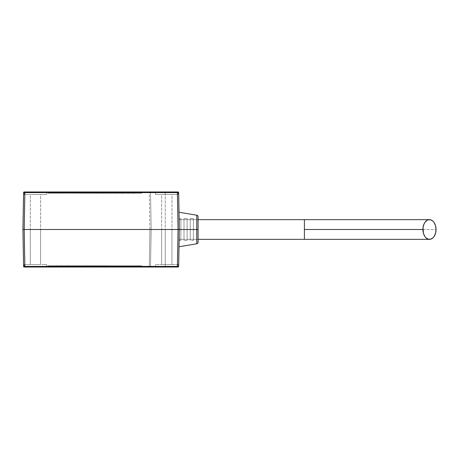 <?xml version="1.0" encoding="UTF-8"?>
<svg xmlns="http://www.w3.org/2000/svg" width="459" height="459" viewBox="0 0 459 459"><rect width="100%" height="100%" fill="white"/><g stroke="black" fill="none" stroke-linecap="round" stroke-linejoin="round"><path stroke-width="0.34" stroke-dasharray="2.29 1.72" d="M24.843 267.023L24.402 267.023A0.625 0.442 90 0 1 23.96 266.415L24.843 266.409L24.843 267.023L24.218 267.023L24.201 264.522L46.715 264.522L46.715 267.023L24.201 267.023L34.809 267.023L24.843 267.023L24.201 229.5L22.95 229.5L23.593 266.409L22.95 229.5L149.915 229.5L24.201 229.5L24.843 266.409L23.593 266.409A0.625 0.625 0 0 0 24.218 267.023L46.715 267.023L46.715 264.522L24.201 264.522L24.201 267.023A0.625 0.625 0 0 1 23.593 266.409L23.96 266.415A0.625 0.442 -90 0 0 24.402 267.023L24.843 267.023M177.415 267.023L177.415 266.409L177.415 267.023L149.709 267.023A0.625 0.442 90 0 0 150.156 266.415L150.518 266.409A0.625 0.625 0 0 1 149.892 267.023L36.106 267.023L149.267 267.023L149.267 266.409L24.843 266.409L149.267 266.409L149.915 229.5L149.267 266.409L150.156 266.415L149.267 266.409L149.267 267.023L149.709 267.023A0.625 0.442 -90 0 0 150.156 266.415L165.234 266.409L165.234 229.5L149.915 229.5L151.166 229.5L150.518 266.409L151.166 229.5L150.518 266.409L165.234 266.409L165.234 229.5L151.166 229.5L150.518 266.409A0.625 0.625 0 0 1 149.892 267.023A0.625 0.625 0 0 0 150.518 266.409A0.625 0.625 0 0 1 149.892 267.023L177.857 267.023A0.625 0.442 90 0 0 178.299 266.415L178.666 266.409L179.308 229.5L196.768 229.5L196.768 243.792L196.768 229.5L198.07 229.5L179.308 229.5L179.308 240.447L180.875 240.447L180.875 229.5L180.875 239.351L184.002 239.351L184.002 229.5L184.002 240.447L187.129 240.447L187.129 229.5L187.129 239.351L190.256 239.351L190.256 229.5L190.256 240.447L193.382 240.447L193.382 229.5L193.382 239.351L198.07 239.351L198.07 229.5L198.07 242.249L198.07 229.5L179.308 229.5L179.308 231.634L179.308 229.5L198.07 229.5L165.234 229.5L178.058 229.5L177.415 266.409L165.234 266.409L177.415 266.409L178.058 229.5L179.308 229.5L179.194 236.098L179.308 229.5L198.07 229.5L198.07 239.351L198.07 229.5L198.07 239.351L193.382 239.351L193.382 229.5L193.382 240.447L193.382 229.5L193.382 240.447L190.256 240.447L190.256 229.5L190.256 240.447L190.256 229.5L190.256 239.351L190.256 229.5L190.256 239.351L187.129 239.351L187.129 229.5L187.129 240.447L187.129 229.5L187.129 240.447L184.002 240.447L184.002 229.5L184.002 240.447L184.002 229.5L184.002 239.351L184.002 229.5L184.002 239.351L180.875 239.351L180.875 229.5L180.875 240.447L180.875 229.5L180.875 240.447L179.308 240.447L179.308 229.5L178.666 266.409L177.415 266.409L178.299 266.415A0.625 0.442 -90 0 1 177.857 267.023L155.544 267.023L155.544 264.522L178.058 264.522L178.058 267.023L155.544 267.023L166.152 267.023L155.544 267.023L155.544 264.522L178.058 264.522L155.756 264.522L178.058 264.522L178.058 267.023L167.449 267.023L178.04 267.023M40.616 264.522L30.3 264.522L30.3 229.5L40.616 229.5L40.616 264.522L40.616 229.5L30.3 229.5L30.3 264.522L40.616 264.522L24.201 264.522L40.616 264.522M171.959 264.522L161.643 264.522L161.643 229.5L171.959 229.5L171.959 264.522L171.959 229.5L161.643 229.5L161.643 264.522L171.959 264.522M82.368 267.023L72.987 267.023L82.368 267.023L72.987 267.023L72.987 265.772L82.368 265.772L82.368 267.023L82.368 265.772L72.987 265.772L72.987 267.023L82.368 267.023L82.368 265.772L82.368 267.023L91.748 267.023L91.748 265.772L82.368 265.772L82.368 267.023L82.368 265.772L91.748 265.772L91.748 267.023L91.748 265.772L91.748 267.023L82.368 267.023L82.368 265.772L82.368 267.023M141.785 267.023L47.965 267.023L141.785 267.023L141.785 265.772L47.965 265.772L141.785 265.772L47.965 265.772L47.965 267.023L47.965 265.772L47.965 267.023L141.785 267.023L141.785 265.772L141.785 267.023L47.965 267.023L47.965 265.772L141.785 265.772L141.785 267.023M104.015 265.772L107.945 265.772L101.881 265.772L104.095 265.772L104.095 266.868L94.703 266.868L108.307 266.868L99.437 266.868L101.881 266.868L101.881 265.772L101.881 266.868L98.886 266.868L99.442 266.868L98.886 266.868L98.886 265.772L101.881 265.772L88.903 265.772L108.307 265.772L96.516 265.772L100.028 265.772L98.892 265.772L98.886 266.868L101.1 266.868L101.1 265.772L98.886 265.772L101.1 265.772L101.1 266.868L104.095 266.868L104.095 265.772L101.1 265.772L101.95 265.772L101.961 266.868L108.307 266.868L94.674 266.868L94.674 265.772L101.009 265.772L101.009 266.868L101.009 265.772L106.448 265.772L106.448 266.868L106.448 265.772L108.307 265.772L108.307 266.868L108.307 265.772L96.625 265.772L96.625 266.868L101.961 266.868L101.961 265.772L104.032 265.772L104.015 266.868L105.438 266.868L105.438 265.772L102.833 265.772L102.833 266.868L104.015 266.868L104.015 265.772M92.11 265.772L80.044 265.772L93.269 265.772L84.249 265.772L93.16 265.772L92.11 265.772L92.11 266.868L89.499 266.868L89.499 265.772L93.16 265.772L93.16 266.868L92.11 266.868L92.11 265.772M78.552 265.772L68.414 265.772L79.04 265.772L78.552 265.772L78.552 266.868L68.414 266.868L68.414 265.772L79.04 265.772L79.04 266.868L78.552 266.868L78.552 265.772M66.687 265.772L55.987 265.772L68.213 265.772L60.634 265.772L67.008 265.772L66.687 265.772L66.687 266.868L55.987 266.868L55.987 265.772L67.008 265.772L67.008 266.868L66.687 266.868L66.687 265.772M138.658 265.772L115.203 265.772L138.658 265.772L115.203 265.772L115.203 267.023L138.658 267.023L138.658 265.772L138.658 267.023L138.658 265.772L138.658 267.023L129.272 267.023L129.272 265.772L138.658 265.772M113.637 265.772L127.711 265.772L113.637 265.772L113.637 267.023L113.637 265.772L113.637 267.023L127.711 267.023L127.711 265.772L113.637 265.772L127.711 265.772L127.711 267.023L127.711 265.772L127.711 267.023L113.637 267.023L113.637 265.772M60.364 265.772L54.42 265.772L61.236 265.772L57.002 265.772L60.634 265.772L60.364 266.868L54.42 266.868L54.42 265.772L60.634 265.772L60.634 266.868L67.008 266.868L67.008 265.772L60.634 265.772L60.915 266.868L60.634 265.772L60.634 266.868L60.915 265.772L66.337 265.772L66.337 266.868L60.915 266.868L66.337 266.868L66.337 265.772L66.813 265.772L66.813 266.868L66.337 266.868L66.813 266.868L66.813 265.772L61.368 265.772L61.368 266.868L66.813 266.868L61.368 266.868L61.368 265.772L61.667 265.772L61.667 266.868L61.368 266.868L61.667 266.868L61.667 265.772L67.697 265.772L67.697 266.868L61.667 266.868L67.697 266.868L67.697 265.772L68.213 265.772L68.213 266.868L67.697 266.868L68.213 266.868L68.213 265.772L58.012 265.772L58.012 266.868L68.213 266.868L58.012 266.868L58.012 265.772L55.987 265.772L55.987 266.868L67.008 266.868L60.364 266.868L60.364 265.772M67.077 265.772L61.34 265.772L67.353 265.772L67.077 266.868L61.34 266.868L61.34 265.772L67.353 265.772L67.353 266.868L67.077 265.772M73.595 265.772L67.651 265.772L74.467 265.772L70.233 265.772L73.865 265.772L73.595 266.868L67.651 266.868L67.651 265.772L73.865 265.772L73.865 266.868L73.595 265.772M78.26 265.772L82.184 265.772L77.072 265.772L78.26 265.772L78.26 266.868L79.682 266.868L79.682 265.772L77.072 265.772L77.072 266.868L78.26 266.868L78.26 265.772M86.097 265.772L82.488 265.772L89.201 265.772L86.097 265.772L86.097 266.868L83.762 266.868L83.762 265.772L86.894 265.772L86.894 266.868L87.33 266.868L84.249 266.868L93.16 266.868L93.16 265.772L87.531 265.772L87.531 266.868L87.531 265.772L87.09 265.772L87.09 266.868L87.09 265.772L88.903 265.772L88.903 266.868L88.903 265.772L86.567 265.772L86.567 266.868L86.567 265.772L84.249 265.772L84.249 266.868L84.249 265.772L87.33 265.772L87.33 266.868L87.33 265.772L89.465 265.772L89.465 266.868L80.044 266.868L93.269 266.868L89.465 266.868L89.465 265.772L93.269 265.772L93.269 266.868L93.269 265.772L87.187 265.772L87.187 266.868L87.187 265.772L81.845 265.772L81.845 266.868L81.845 265.772L80.044 265.772L80.044 266.868L80.044 265.772L85.776 265.772L85.776 266.868L85.776 265.772L89.407 265.772L89.407 266.868L85.776 266.868L86.906 266.868L86.097 266.868L86.097 265.772M30.3 229.5L40.616 229.5L30.3 229.5L30.3 194.478L40.616 194.478L40.616 229.5L30.3 229.5L40.616 229.5L40.616 194.478L30.3 194.478L30.3 229.5L40.616 229.5L30.3 229.5M161.643 229.5L171.959 229.5L161.643 229.5L161.643 194.478L171.959 194.478L171.959 229.5L161.643 229.5L171.959 229.5L171.959 194.478L161.643 194.478L161.643 229.5L171.959 229.5L161.643 229.5M179.194 236.098L179.308 229.5L180.875 229.5L180.875 218.553L179.308 218.553L179.308 229.5L178.666 192.591L178.299 192.585A0.625 0.442 90 0 0 177.857 191.977L178.04 191.977A0.625 0.625 0 0 1 178.666 192.591L178.299 192.585L178.666 192.591L179.308 229.5L179.01 212.253L179.308 229.5L184.002 229.5L184.002 219.649L180.875 219.649L180.875 229.5L165.234 229.5L165.234 192.591L150.156 192.585A0.625 0.442 90 0 0 149.709 191.977L149.892 191.977A0.625 0.625 0 0 1 150.518 192.591L151.166 229.5L165.234 229.5L165.234 192.591L177.415 192.591L178.058 229.5L151.166 229.5L150.518 192.591L151.166 229.5L24.201 229.5L24.843 192.591L23.96 192.585A0.625 0.442 90 0 1 24.402 191.977L24.843 191.977L24.843 192.591L149.267 192.591L149.915 229.5L22.95 229.5L23.593 192.591L22.95 229.5L24.201 229.5L24.843 192.591L24.843 191.977L24.218 191.977L46.715 191.977L46.715 194.478L24.201 194.478L24.201 191.977L46.715 191.977L24.218 191.977L24.201 194.478L46.715 194.478L24.201 194.478L46.715 194.478L46.715 191.977L24.402 191.977A0.625 0.442 -90 0 0 23.96 192.585L150.518 192.591L151.166 229.5L149.915 229.5L149.267 191.977L36.106 191.977L149.709 191.977L149.267 191.977L149.267 192.591L150.156 192.585A0.625 0.442 -90 0 0 149.709 191.977L149.892 191.977A0.625 0.625 0 0 1 150.518 192.591A0.625 0.625 0 0 0 149.892 191.977L178.058 191.977L178.058 194.478L155.544 194.478L155.544 191.977L177.415 191.977L165.234 191.977L165.234 192.591L150.518 192.591A0.625 0.625 0 0 0 149.892 191.977L166.152 191.977L155.544 191.977L155.544 194.478L178.058 194.478L155.544 194.478L178.058 194.478L178.058 191.977L177.415 191.977L177.415 192.591L178.299 192.585L165.234 192.591L165.234 191.977L177.857 191.977A0.625 0.442 -90 0 1 178.299 192.585M129.272 267.023L129.272 265.772L129.272 267.023L115.203 267.023L115.203 265.772L129.272 265.772L129.272 267.023L115.203 267.023L115.203 265.772L115.203 267.023L129.272 267.023M113.637 267.023L127.711 267.023L113.637 267.023M72.987 265.772L91.748 265.772L72.987 265.772M46.715 264.522L41.712 264.522L46.715 264.522M79.04 265.772L73.13 265.772L73.13 266.868L79.04 266.868L79.04 265.772M73.13 265.772L74.628 265.772L74.628 266.868L73.13 266.868L73.13 265.772M74.628 265.772L70.422 265.772L70.422 266.868L74.628 266.868L74.628 265.772M70.422 265.772L68.414 265.772L68.414 266.868L70.422 266.868L70.422 265.772M68.414 266.868L79.04 266.868L68.414 266.868M89.407 265.772L89.499 266.868L89.407 265.772M89.499 266.868L80.044 266.868L89.499 266.868M96.625 265.772L94.674 265.772L94.674 266.868L96.625 266.868L96.625 265.772M104.095 265.772L104.118 266.868L100.527 266.868L104.6 266.868L102.833 266.868L102.833 265.772L104.583 265.772L104.583 266.868L104.583 265.772L105.742 265.772L105.742 266.868L104.583 266.868L107.945 266.868L105.742 266.868L105.742 265.772L107.945 265.772L107.945 266.868L107.945 265.772L104.6 265.772L104.6 266.868L104.6 265.772L101.588 265.772L101.588 266.868L101.588 265.772L100.527 265.772L100.527 266.868L100.527 265.772L107.745 265.772L107.745 266.868L104.118 266.868L104.118 265.772M60.634 265.772L57.002 265.772L57.002 266.868L60.634 266.868L60.634 265.772M57.002 265.772L57.157 266.868L57.002 265.772M57.157 265.772L60.169 265.772L60.169 266.868L57.157 266.868L57.157 265.772M60.169 265.772L60.439 266.868L60.169 265.772M60.439 265.772L57.415 265.772L57.415 266.868L60.439 266.868L60.439 265.772M57.415 265.772L57.582 266.868L57.415 265.772M57.582 265.772L60.978 265.772L60.978 266.868L57.582 266.868L57.582 265.772M60.978 265.772L61.236 266.868L60.978 265.772M61.236 265.772L55.55 265.772L55.55 266.868L61.236 266.868L61.236 265.772M55.55 265.772L54.42 265.772L54.42 266.868L55.55 266.868L55.55 265.772M54.42 266.868L61.236 266.868L54.42 266.868M67.353 265.772L63.996 265.772L63.996 266.868L67.353 266.868L67.353 265.772M63.996 265.772L64.845 265.772L64.845 266.868L63.996 266.868L63.996 265.772M64.845 265.772L62.47 265.772L62.47 266.868L64.845 266.868L64.845 265.772M62.47 265.772L61.34 265.772L61.34 266.868L62.47 266.868L62.47 265.772M61.34 266.868L67.353 266.868L61.34 266.868M73.865 265.772L70.233 265.772L70.233 266.868L73.865 266.868L73.865 265.772M70.233 265.772L70.388 266.868L70.233 265.772M70.388 265.772L73.4 265.772L73.4 266.868L70.388 266.868L70.388 265.772M73.4 265.772L73.664 266.868L73.4 265.772M73.664 265.772L70.646 265.772L70.646 266.868L73.664 266.868L73.664 265.772M70.646 265.772L70.812 266.868L70.646 265.772M70.812 265.772L74.209 265.772L74.209 266.868L70.812 266.868L70.812 265.772M74.209 265.772L74.467 266.868L74.209 265.772M74.467 265.772L68.781 265.772L68.781 266.868L74.467 266.868L74.467 265.772M68.781 265.772L67.651 265.772L67.651 266.868L68.781 266.868L68.781 265.772M67.651 266.868L74.467 266.868L67.651 266.868M77.072 265.772L78.822 265.772L78.822 266.868L77.072 266.868L77.072 265.772M78.822 265.772L79.981 265.772L79.981 266.868L78.822 266.868L78.822 265.772L78.839 266.868L82.184 266.868L79.981 266.868L79.981 265.772L82.184 265.772L82.184 266.868L82.184 265.772L75.833 265.772L75.833 266.868L78.839 266.868L78.839 265.772M75.833 265.772L74.771 265.772L74.771 266.868L75.833 266.868L75.833 265.772M74.771 265.772L78.363 265.772L78.363 266.868L74.771 266.868L74.771 265.772M78.363 265.772L81.983 265.772L81.983 266.868L78.363 266.868L78.363 265.772M81.983 265.772L79.682 265.772L79.682 266.868L81.983 266.868L81.983 265.772M79.682 266.868L74.771 266.868L79.682 266.868M86.894 265.772L88.885 265.772L88.885 266.868L86.894 266.868L86.894 265.772M88.885 265.772L89.201 265.772L89.201 266.868L88.885 266.868L88.885 265.772M89.201 265.772L82.798 265.772L82.798 266.868L89.201 266.868L89.201 265.772M82.798 265.772L82.488 265.772L82.488 266.868L82.798 266.868L82.798 265.772M82.488 265.772L84.571 265.772L84.571 266.868L82.488 266.868L82.488 265.772M84.571 265.772L83.762 265.772L83.762 266.868L84.571 266.868L84.571 265.772M83.762 266.868L89.201 266.868L83.762 266.868M88.903 266.868L96.218 266.868L88.903 266.868L88.903 265.772L91.215 265.772L91.215 266.868L96.218 266.868L91.215 266.868L91.215 265.772L91.622 265.772L91.622 266.868L91.622 265.772L92.236 265.772L92.236 266.868L92.236 265.772L93.412 265.772L93.412 266.868L93.309 265.772L93.309 266.868L93.309 265.772L93.332 266.868L93.332 265.772L95.811 265.772L95.811 266.868L95.811 265.772L95.811 266.868L95.811 265.772L95.615 266.868L95.719 265.772L95.719 266.868L95.719 265.772L94.824 265.772L94.824 266.868L94.824 265.772L96.218 265.772L96.218 266.868L96.218 265.772L93.435 265.772L93.435 266.868L93.435 265.772L90.016 265.772L90.016 266.868L90.016 265.772L88.903 265.772L88.903 266.868M95.633 266.868L95.633 265.772M91.852 265.772L91.852 266.868L91.852 265.772L91.852 266.868L92.988 266.868L92.988 265.772L91.852 265.772L92.988 265.772L92.988 266.868L94.015 266.868L94.015 265.772L92.988 265.772L93.997 265.772L94.015 266.868L93.085 266.868L93.085 265.772L94.015 265.772L93.085 265.772L93.085 266.868L92.07 266.868L92.07 265.772L93.085 265.772L91.852 265.772M96.516 265.772L98.903 265.772L98.903 266.868L96.516 266.868L96.516 265.772L96.516 266.868L100.028 266.868L98.903 266.868L98.903 265.772L100.028 265.772L100.028 266.868L100.028 265.772L97.641 265.772L97.641 266.868L97.641 265.772L96.516 265.772M96.516 266.868L100.028 266.868L96.516 266.868M107.745 265.772L105.438 265.772L105.438 266.868L107.745 266.868L107.745 265.772M105.438 266.868L100.527 266.868L105.438 266.868M165.234 267.023L165.234 266.409L165.234 267.023M184.002 218.553L184.002 229.5L187.129 229.5L187.129 218.553L184.002 218.553L187.129 218.553L187.129 229.5L190.256 229.5L190.256 219.649L187.129 219.649L187.129 229.5L180.875 229.5L193.382 229.5L193.382 218.553L190.256 218.553L190.256 229.5L187.129 229.5L187.129 219.649L190.256 219.649L190.256 229.5L198.07 229.5L198.07 219.649L193.382 219.649L193.382 229.5L190.256 229.5L190.256 218.553L193.382 218.553L193.382 229.5L198.07 229.5L196.768 229.5L196.768 215.208L196.768 229.5L179.308 229.5L179.308 218.553L180.875 218.553L180.875 229.5L180.875 219.649L184.002 219.649L184.002 229.5L184.002 218.553M177.415 191.977L178.058 229.5L179.308 229.5L179.308 231.422L179.308 219.649L179.308 239.351L179.308 219.649L198.07 219.649L179.308 219.649L179.308 229.5L180.875 229.5L180.875 218.553L180.875 229.5L180.875 227.578L180.875 229.5L184.002 229.5L184.002 219.391L184.002 229.5L184.002 227.366L184.002 229.5L187.129 229.5L187.129 218.553L187.129 229.5L187.129 227.578L187.129 229.5L190.256 229.5L190.256 219.391L190.256 229.5L190.256 227.366L190.256 229.5L193.382 229.5L193.382 218.553L193.382 229.5L193.382 227.578L193.382 229.5L198.07 229.5L198.07 216.751L198.07 229.5L193.382 229.5L193.382 219.649L198.07 219.649L198.07 229.5L179.308 229.5L179.01 212.253M82.368 191.977L72.987 191.977L91.748 191.977L72.987 191.977L72.987 193.228L89.224 193.228L81.805 193.228L84.513 193.228L82.35 193.228L82.368 191.977L82.368 193.228L72.987 193.228L72.987 191.977L82.368 191.977L82.368 193.228L82.368 191.977L91.748 191.977L91.748 193.228L82.368 193.228L82.368 191.977L82.368 193.228L91.748 193.228L91.748 191.977L91.748 193.228L91.748 191.977L82.368 191.977L82.368 193.228L82.368 191.977M141.785 191.977L47.965 191.977L141.785 191.977L141.785 193.228L47.965 193.228L141.785 193.228L141.785 191.977L47.965 191.977L47.965 193.228L141.785 193.228L141.785 191.977L141.785 193.228L47.965 193.228L47.965 191.977L47.965 193.228L47.965 191.977L141.785 191.977M85.735 193.228L100.848 193.228L85.655 193.228L85.655 192.132L94.973 192.132L85.661 192.132L90.314 192.132L87.87 192.132L87.87 193.228L87.87 192.132L90.865 192.132L90.303 192.132L90.865 192.132L90.865 193.228L87.87 193.228L90.859 193.228L90.865 192.132L88.65 192.132L88.65 193.228L90.865 193.228L88.65 193.228L88.65 192.132L85.655 192.132L85.655 193.228L88.65 193.228L85.678 193.228L85.735 192.132L84.313 192.132L84.313 193.228L86.917 193.228L86.917 192.132L85.735 192.132L85.735 193.228M97.635 193.228L109.707 193.228L96.476 193.228L105.501 193.228L96.591 193.228L97.635 193.228L97.635 192.132L100.251 192.132L100.251 193.228L96.591 193.228L96.591 192.132L97.635 192.132L97.635 193.228M111.198 193.228L121.337 193.228L110.711 193.228L111.198 193.228L111.198 192.132L121.337 192.132L121.337 193.228L110.711 193.228L110.711 192.132L111.198 192.132L111.198 193.228M123.064 193.228L133.764 193.228L121.537 193.228L129.117 193.228L122.737 193.228L123.064 193.228L123.064 192.132L133.764 192.132L133.764 193.228L122.737 193.228L122.737 192.132L123.064 192.132L123.064 193.228M51.092 193.228L74.547 193.228L51.092 193.228L74.547 193.228L74.547 191.977L51.092 191.977L51.092 193.228L51.092 191.977L51.092 193.228L51.092 191.977L60.473 191.977L60.473 193.228L51.092 193.228M76.114 193.228L62.04 193.228L76.114 193.228L76.114 191.977L76.114 193.228L76.114 191.977L62.04 191.977L62.04 193.228L76.114 193.228L62.04 193.228L62.04 191.977L62.04 193.228L62.04 191.977L76.114 191.977L76.114 193.228M129.386 193.228L135.33 193.228L128.514 193.228L132.749 193.228L129.111 193.228L129.386 192.132L135.33 192.132L135.33 193.228L129.111 193.228L129.117 192.132L122.737 192.132L122.737 193.228L129.117 193.228L128.836 192.132L129.117 193.228L129.111 192.132L128.836 193.228L123.414 193.228L123.414 192.132L128.836 192.132L123.414 192.132L123.414 193.228L122.937 193.228L122.937 192.132L123.414 192.132L122.937 192.132L122.937 193.228L128.382 193.228L128.382 192.132L122.937 192.132L128.382 192.132L128.382 193.228L128.084 193.228L128.084 192.132L128.382 192.132L128.084 192.132L128.084 193.228L122.054 193.228L122.054 192.132L128.084 192.132L122.054 192.132L122.054 193.228L121.537 193.228L121.537 192.132L122.054 192.132L121.537 192.132L121.537 193.228L131.739 193.228L131.739 192.132L121.537 192.132L131.739 192.132L131.739 193.228L133.764 193.228L133.764 192.132L122.737 192.132L129.386 192.132L129.386 193.228M122.673 193.228L128.411 193.228L122.398 193.228L122.673 192.132L128.411 192.132L128.411 193.228L122.398 193.228L122.398 192.132L122.673 193.228M116.156 193.228L122.1 193.228L115.284 193.228L119.518 193.228L115.886 193.228L116.156 192.132L122.1 192.132L122.1 193.228L115.886 193.228L115.886 192.132L116.156 193.228M111.491 193.228L107.567 193.228L112.679 193.228L111.491 193.228L111.491 192.132L110.068 192.132L110.068 193.228L112.679 193.228L112.679 192.132L111.491 192.132L111.491 193.228M103.654 193.228L107.263 193.228L100.55 193.228L103.654 193.228L103.654 192.132L102.42 192.132L105.501 192.132L96.591 192.132L96.591 193.228L102.219 193.228L102.219 192.132L102.219 193.228L102.661 193.228L102.661 192.132L102.661 193.228L100.848 193.228L100.848 192.132L100.848 193.228L103.183 193.228L103.183 192.132L103.183 193.228L105.501 193.228L105.501 192.132L105.501 193.228L102.42 193.228L102.42 192.132L102.42 193.228L100.286 193.228L100.286 192.132L105.989 192.132L105.989 193.228L102.856 193.228L102.856 192.132L103.654 192.132L103.654 193.228M178.04 191.977L167.449 191.977L178.04 191.977A0.625 0.625 0 0 1 178.666 192.591M190.256 219.391L190.256 218.553L190.256 219.391M184.002 219.391L184.002 218.765L184.002 219.391M60.473 191.977L60.473 193.228L60.473 191.977L74.547 191.977L74.547 193.228L60.473 193.228L60.473 191.977L51.092 191.977L74.547 191.977L74.547 193.228L74.547 191.977L60.473 191.977M62.04 191.977L76.114 191.977L62.04 191.977M72.987 193.228L91.748 193.228L72.987 193.228M40.616 194.478L30.3 194.478L40.616 194.478M171.959 194.478L161.643 194.478L171.959 194.478M110.711 193.228L116.62 193.228L116.62 192.132L110.711 192.132L110.711 193.228M116.62 193.228L115.123 193.228L115.123 192.132L116.62 192.132L116.62 193.228M115.123 193.228L119.329 193.228L119.329 192.132L115.123 192.132L115.123 193.228M119.329 193.228L121.337 193.228L121.337 192.132L119.329 192.132L119.329 193.228M121.337 192.132L110.711 192.132L121.337 192.132M100.286 193.228L96.476 193.228L96.476 192.132L100.286 192.132L100.286 193.228M96.476 193.228L102.564 193.228L102.564 192.132L96.476 192.132L96.476 193.228M102.564 193.228L107.899 193.228L107.899 192.132L102.564 192.132L102.564 193.228M107.899 193.228L109.707 193.228L109.707 192.132L107.899 192.132L107.899 193.228M109.707 193.228L103.975 193.228L103.975 192.132L109.707 192.132L109.707 193.228M103.975 193.228L100.343 193.228L100.343 192.132L103.975 192.132L103.975 193.228M100.343 193.228L100.251 192.132L100.343 193.228M100.251 192.132L109.707 192.132L100.251 192.132M95.076 192.132L95.076 193.228L88.742 193.228L88.742 192.132L81.444 192.132L88.742 192.132L88.742 193.228L83.303 193.228L83.303 192.132L83.303 193.228L81.444 193.228L81.444 192.132L81.444 193.228L87.789 193.228L87.789 192.132L87.789 193.228L93.125 193.228L93.125 192.132L93.125 193.228L95.076 193.228L95.076 192.132M129.111 193.228L132.749 193.228L132.749 192.132L129.111 192.132L129.111 193.228M132.749 193.228L132.594 192.132L132.749 193.228M132.594 193.228L129.581 193.228L129.581 192.132L132.594 192.132L132.594 193.228M129.581 193.228L129.312 192.132L129.581 193.228M129.312 193.228L132.335 193.228L132.335 192.132L129.312 192.132L129.312 193.228M132.335 193.228L132.169 192.132L132.335 193.228M132.169 193.228L128.772 193.228L128.772 192.132L132.169 192.132L132.169 193.228M128.772 193.228L128.514 192.132L128.772 193.228M128.514 193.228L134.2 193.228L134.2 192.132L128.514 192.132L128.514 193.228M134.2 193.228L135.33 193.228L135.33 192.132L134.2 192.132L134.2 193.228M135.33 192.132L128.514 192.132L135.33 192.132M122.398 193.228L125.749 193.228L125.749 192.132L122.398 192.132L122.398 193.228M125.749 193.228L124.905 193.228L124.905 192.132L125.749 192.132L125.749 193.228M124.905 193.228L127.281 193.228L127.281 192.132L124.905 192.132L124.905 193.228M127.281 193.228L128.411 193.228L128.411 192.132L127.281 192.132L127.281 193.228M128.411 192.132L122.398 192.132L128.411 192.132M115.886 193.228L119.518 193.228L119.518 192.132L115.886 192.132L115.886 193.228M119.518 193.228L119.363 192.132L119.518 193.228M119.363 193.228L116.351 193.228L116.351 192.132L119.363 192.132L119.363 193.228M116.351 193.228L116.081 192.132L116.351 193.228M116.081 193.228L119.105 193.228L119.105 192.132L116.081 192.132L116.081 193.228M119.105 193.228L118.938 192.132L119.105 193.228M118.938 193.228L115.542 193.228L115.542 192.132L118.938 192.132L118.938 193.228M115.542 193.228L115.284 192.132L115.542 193.228M115.284 193.228L120.969 193.228L120.969 192.132L115.284 192.132L115.284 193.228M120.969 193.228L122.1 193.228L122.1 192.132L120.969 192.132L120.969 193.228M122.1 192.132L115.284 192.132L122.1 192.132M112.679 193.228L110.929 193.228L110.929 192.132L112.679 192.132L112.679 193.228M110.929 193.228L109.77 193.228L109.77 192.132L110.929 192.132L110.929 193.228M109.77 193.228L107.567 193.228L107.567 192.132L109.77 192.132L109.77 193.228M107.567 193.228L110.912 193.228L110.912 192.132L107.567 192.132L107.567 193.228M110.912 193.228L113.918 193.228L113.918 192.132L110.912 192.132L110.912 193.228M113.918 193.228L114.98 193.228L114.98 192.132L113.918 192.132L113.918 193.228M114.98 193.228L111.388 193.228L111.388 192.132L114.98 192.132L114.98 193.228M111.388 193.228L107.767 193.228L107.767 192.132L111.388 192.132L111.388 193.228M107.767 193.228L110.068 193.228L110.068 192.132L107.767 192.132L107.767 193.228M110.068 192.132L114.98 192.132L110.068 192.132M102.856 193.228L100.865 193.228L100.865 192.132L102.856 192.132L102.856 193.228M100.865 193.228L100.55 193.228L100.55 192.132L100.865 192.132L100.865 193.228M100.55 193.228L106.953 193.228L106.953 192.132L100.55 192.132L100.55 193.228M106.953 193.228L107.263 193.228L107.263 192.132L106.953 192.132L106.953 193.228M107.263 193.228L105.18 193.228L105.18 192.132L107.263 192.132L107.263 193.228M105.18 193.228L105.989 193.228L105.989 192.132L105.18 192.132L105.18 193.228M105.989 192.132L100.55 192.132L105.989 192.132M100.848 192.132L93.533 192.132L100.848 192.132L100.848 193.228L98.536 193.228L98.536 192.132L93.533 192.132L98.536 192.132L98.536 193.228L98.128 193.228L98.128 192.132L98.128 193.228L97.515 193.228L97.515 192.132L97.515 193.228L96.338 193.228L96.338 192.132L96.436 193.228L96.436 192.132L96.436 193.228L96.419 192.132L96.419 193.228L93.94 193.228L93.94 192.132L93.94 193.228L93.94 192.132L93.94 193.228L94.135 192.132L94.032 193.228L94.032 192.132L94.032 193.228L94.927 193.228L94.927 192.132L94.927 193.228L93.533 193.228L93.533 192.132L93.533 193.228L96.315 193.228L96.315 192.132L96.315 193.228L99.735 193.228L99.735 192.132L99.735 193.228L100.848 193.228L100.848 192.132M96.35 192.132L96.35 193.228M97.899 193.228L97.899 192.132L97.899 193.228L97.899 192.132L96.757 192.132L96.757 193.228L97.899 193.228L96.757 193.228L96.757 192.132L95.736 192.132L95.736 193.228L96.757 193.228L95.736 193.228L95.736 192.132L96.665 192.132L96.665 193.228L95.736 193.228L96.665 193.228L96.665 192.132L97.681 192.132L97.681 193.228L96.665 193.228L97.899 193.228M93.229 193.228L90.848 193.228L90.848 192.132L93.229 192.132L93.229 193.228L93.229 192.132L89.723 192.132L90.848 192.132L90.848 193.228L89.723 193.228L89.723 192.132L89.723 193.228L92.104 193.228L92.104 192.132L92.104 193.228L93.229 193.228M93.229 192.132L89.723 192.132L93.229 192.132M86.917 193.228L85.167 193.228L85.167 192.132L86.917 192.132L86.917 193.228M85.167 193.228L84.008 193.228L84.008 192.132L85.167 192.132L85.167 193.228M84.008 193.228L81.805 193.228L81.805 192.132L84.008 192.132L84.008 193.228M81.805 193.228L85.15 193.228L85.15 192.132L81.805 192.132L81.805 193.228M85.15 193.228L88.162 193.228L88.162 192.132L85.15 192.132L85.15 193.228M88.162 193.228L89.224 193.228L89.224 192.132L88.162 192.132L88.162 193.228M89.224 193.228L85.632 193.228L85.632 192.132L89.224 192.132L89.224 193.228M85.632 193.228L82.006 193.228L82.006 192.132L85.632 192.132L85.632 193.228M82.006 193.228L84.313 193.228L84.313 192.132L82.006 192.132L82.006 193.228M84.313 192.132L89.224 192.132L84.313 192.132M23.593 192.591L23.96 192.585L23.593 192.591A0.625 0.625 0 0 1 24.218 191.977L24.218 191.977M304.397 239.351L304.397 229.5L436.05 229.5L304.397 229.5L304.397 219.649L304.397 239.351M179.308 239.351L198.07 239.351L179.308 239.351M179.308 231.422L179.308 239.162L179.308 231.422M93.412 265.772L93.412 266.868M94.135 193.228L94.135 192.132"/><path stroke-width="0.69" d="M177.415 267.023L24.843 267.023L24.843 266.409L177.415 266.409L24.843 266.409L24.843 267.023L24.402 267.023A0.625 0.442 90 0 1 23.96 266.415L24.843 266.409L24.201 229.5L178.058 229.5L22.95 229.5L24.201 229.5L24.843 266.409L23.96 266.415L23.593 266.409L22.95 229.5L23.593 266.409A0.625 0.625 0 0 0 24.218 267.023L24.402 267.023A0.625 0.442 -90 0 1 23.96 266.415L23.593 266.409A0.625 0.625 0 0 0 24.218 267.023L177.857 267.023A0.625 0.442 -90 0 0 178.299 266.415L177.415 266.409L177.415 267.023L178.04 267.023L177.415 267.023L177.415 266.409L178.058 229.5L198.07 229.5L196.768 229.5L196.768 243.792L179.01 246.747L179.194 236.098L179.01 246.747L196.768 243.792A1.566 1.566 0 0 0 198.07 242.249A1.566 1.566 0 0 1 196.768 243.792L196.768 229.5L179.308 229.5L178.666 266.409A0.625 0.625 0 0 1 178.04 267.023L178.04 267.023A0.625 0.625 0 0 0 178.666 266.409L179.194 236.098M198.07 242.249L198.07 216.751A1.566 1.566 0 0 0 196.768 215.208A1.566 1.566 0 0 1 198.07 216.751L198.07 242.249M196.768 215.208L196.768 229.5L179.308 229.5L196.768 229.5L196.768 215.208L179.01 212.253L179.308 229.5L178.058 229.5L177.415 191.977L167.449 191.977L178.04 191.977A0.625 0.625 0 0 1 178.666 192.591L24.843 192.591L24.843 191.977L24.402 191.977A0.625 0.442 90 0 0 23.96 192.585L23.593 192.591A0.625 0.625 0 0 1 24.218 191.977L24.843 191.977L24.843 192.591L23.96 192.585L24.843 192.591L24.201 229.5L22.95 229.5L23.593 192.591L23.96 192.585A0.625 0.442 -90 0 1 24.402 191.977L24.218 191.977A0.625 0.625 0 0 0 23.593 192.591L22.95 229.5L178.058 229.5L177.415 192.591L178.299 192.585A0.625 0.442 -90 0 0 177.857 191.977L177.415 191.977L177.415 192.591L24.843 192.591L24.201 229.5L179.308 229.5L178.666 192.591L179.308 229.5L178.058 229.5L177.415 266.409L178.666 266.409A0.625 0.625 0 0 1 178.04 267.023A0.625 0.625 0 0 0 178.666 266.409L178.299 266.415A0.625 0.442 90 0 1 177.857 267.023L178.04 267.023M178.04 191.977L178.04 191.977A0.625 0.625 0 0 1 178.666 192.591L178.299 192.585A0.625 0.442 90 0 0 177.857 191.977L177.415 191.977M24.843 191.977L166.152 191.977L24.843 191.977M196.768 229.5L198.07 229.5L196.768 229.5M167.449 191.977L166.152 191.977L167.449 191.977M24.218 191.977L24.201 191.977A0.625 0.625 0 0 0 23.593 192.591M436.05 229.5A9.851 6.569 -90 0 1 429.481 239.351A9.851 6.569 -90 0 1 422.917 229.5L304.397 229.5L304.397 239.351L304.397 219.649L198.07 219.649L304.397 219.649L304.397 229.5L422.917 229.5A9.851 6.569 -90 0 1 429.481 219.649A9.851 6.569 -90 0 1 436.05 229.5L435.551 225.73L434.128 222.535L433.13 221.307L430.766 219.838L428.201 219.838L426.968 220.4L424.839 222.535L424.024 224.026L423.043 227.578L423.416 233.27L424.839 236.465L425.837 237.693L428.201 239.162L430.766 239.162L433.13 237.693L434.128 236.465L435.551 233.27L436.05 229.5M198.07 239.351L304.397 239.351L198.07 239.351M304.397 239.351L429.481 239.351M304.397 219.649L429.481 219.649"/></g></svg>
